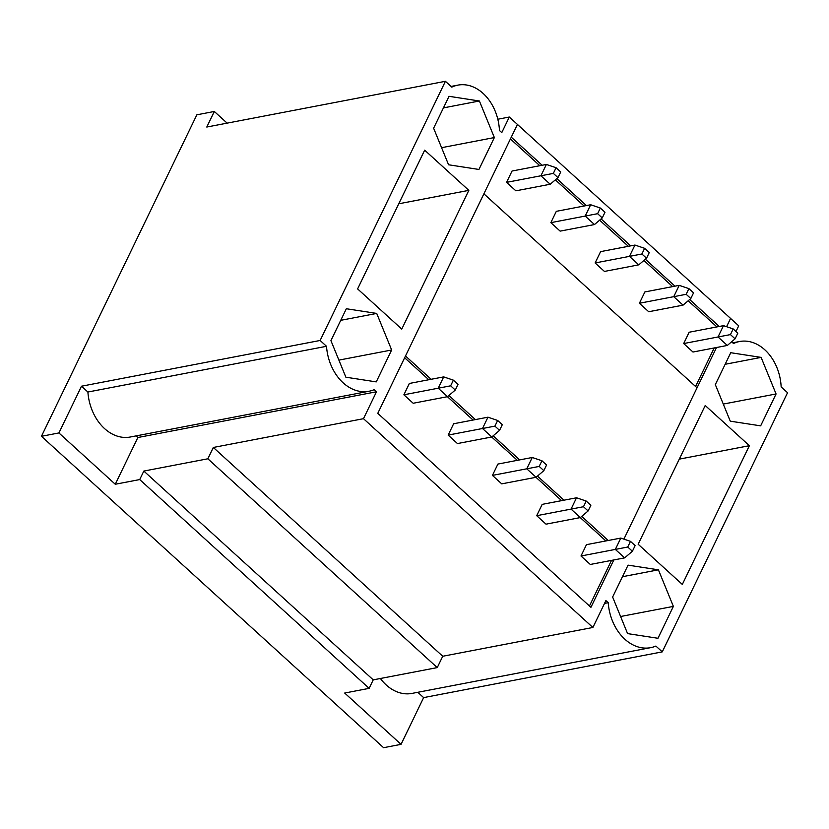 <?xml version="1.0" encoding="UTF-8"?>
<svg xmlns="http://www.w3.org/2000/svg" width="829" height="829" viewBox="0 0 829 829"><rect width="100%" height="100%" fill="white"/><g stroke="black" fill="none" stroke-linecap="round" stroke-linejoin="round"><path stroke-width="1.24" d="M730.442 334.595L718.018 336.978L727.323 345.444L692.982 352.024L683.687 343.558L718.018 336.978L723.499 325.652L733.188 328.926L730.442 334.595L735.095 338.823L737.831 333.154L733.188 328.926M683.687 343.558L689.158 332.232L723.499 325.652M727.323 345.444L735.095 338.823M627.75 547.026L615.325 549.409L624.631 557.876L590.289 564.456L580.994 555.99L615.325 549.409L620.807 538.083L630.486 541.358L627.75 547.026L632.403 551.254L635.138 545.586L630.486 541.358M580.994 555.99L586.466 544.663L620.807 538.083M624.631 557.876L632.403 551.254M686.163 294.295L673.739 296.678L683.044 305.145L648.703 311.725L639.408 303.259L673.739 296.678L679.22 285.352L688.909 288.627L686.163 294.295L690.816 298.523L693.552 292.855L688.909 288.627M639.408 303.259L644.879 291.932L679.22 285.352M683.044 305.145L690.816 298.523M583.471 506.726L571.046 509.11L580.352 517.576L546.01 524.156L536.715 515.69L571.046 509.11L576.528 497.783L586.217 501.058L583.471 506.726L588.124 510.954L590.859 505.286L586.217 501.058M536.715 515.69L542.187 504.364L576.528 497.783M580.352 517.576L588.124 510.954M641.884 253.995L629.46 256.379L638.765 264.845L604.424 271.425L595.129 262.959L629.46 256.379L634.941 245.052L644.63 248.327L641.884 253.995L646.537 258.223L649.273 252.555L644.63 248.327M595.129 262.959L600.6 251.633L634.941 245.052M638.765 264.845L646.537 258.223M539.192 466.426L526.767 468.81L536.073 477.276L501.732 483.856L492.436 475.39L526.767 468.81L532.249 457.484L541.938 460.758L539.192 466.426L543.845 470.654L546.58 464.986L541.938 460.758M492.436 475.39L497.908 464.064L532.249 457.484M536.073 477.276L543.845 470.654M597.605 213.695L585.191 216.079L594.486 224.545L560.145 231.125L550.85 222.659L585.191 216.079L590.662 204.753L600.351 208.027L597.605 213.695L602.258 217.923L604.994 212.255L600.351 208.027M550.85 222.659L556.321 211.333L590.662 204.753M594.486 224.545L602.258 217.923M494.913 426.127L482.499 428.51L491.794 436.976L457.453 443.556L448.157 435.09L482.499 428.51L487.97 417.184L497.659 420.458L494.913 426.127L499.566 430.355L502.301 424.686L497.659 420.458M448.157 435.09L453.629 423.764L487.97 417.184M491.794 436.976L499.566 430.355M553.337 173.396L540.912 175.779L550.207 184.245L515.866 190.825L506.571 182.359L540.912 175.779L546.384 164.453L556.072 167.727L553.337 173.396L557.979 177.624L560.715 171.955L556.072 167.727M506.571 182.359L512.042 171.033L546.384 164.453M550.207 184.245L557.979 177.624M450.634 385.817L438.22 388.21L447.515 396.676L413.174 403.257L403.878 394.791L438.22 388.21L443.691 376.884L453.38 380.159L450.634 385.817L455.287 390.055L458.022 384.387L453.38 380.159M403.878 394.791L409.35 383.464L443.691 376.884M447.515 396.676L455.287 390.055M423.64 697.614L662.267 651.874L655.874 646.06A45.004 33.606 -100.9 0 1 650.63 647.667A45.004 33.606 -100.9 0 1 608.227 602.683L605.895 600.569L592.89 627.48L363.485 418.686L376.49 391.775L374.169 389.661A45.004 33.606 -100.9 0 1 368.915 391.267L130.298 437.007A45.004 33.606 -100.9 0 1 87.895 392.024L81.501 386.21L58.911 432.945L41.45 436.292L383.589 747.696L401.049 744.349L423.64 697.614L417.806 692.298M41.45 436.292L196.856 114.816L214.317 111.469L227.146 123.148M401.049 744.349L344.688 693.044L369.133 688.36L373.237 679.863L437.256 667.594L442.738 656.257L592.89 627.48M650.63 647.667L412.003 693.407A45.004 33.606 -100.9 0 1 380.397 678.495M58.911 432.945L115.272 484.25L139.718 479.566L369.133 688.36M363.485 418.686L213.322 447.463L442.738 656.257M213.322 447.463L207.851 458.789L437.256 667.594M207.851 458.789L143.832 471.069L373.237 679.863M143.832 471.069L139.718 479.566M115.272 484.25L137.863 437.515L376.49 391.775M137.863 437.515L136.091 435.899M81.501 386.21L320.129 340.47L445.411 81.304L206.784 127.044L214.317 111.469M662.267 651.874L787.55 392.708L781.156 386.894A44.051 32.891 79.1 0 0 739.572 341.517A44.051 32.891 79.1 0 0 733.51 343.527L731.603 341.786M604.538 603.398L608.227 602.683M735.986 331.476L738.712 325.828L730.577 318.429L726.587 326.699L730.577 318.429L509.307 117.034L501.773 132.609L499.452 130.495A44.051 32.891 79.1 0 0 457.867 85.128A44.051 32.891 79.1 0 0 451.805 87.128L445.411 81.304M716.515 347.517L623.895 539.13L697.034 387.817L483.898 193.831L405.505 355.983L431.111 379.288M613.823 559.948L590.922 607.325L377.775 413.339L517.441 124.433L511.275 137.179L542.135 165.261M368.915 391.267A45.004 33.606 -100.9 0 1 326.512 346.294L320.129 340.47M749.385 445.691L682.319 584.435L638.154 544.239L705.22 405.505L749.385 445.691L679.293 459.131M628.05 565.14L612.631 597.035L627.584 633.605L657.957 638.278L673.376 606.393L658.413 569.824L628.05 565.14M424.676 150.163L468.841 190.359L401.764 329.092L357.61 288.906L424.676 150.163M345.88 377.205L376.252 381.889L391.661 349.993L376.708 313.424L346.335 308.74L330.926 340.636L345.88 377.205M433.619 128.205L448.572 164.774L478.944 169.458L494.353 137.562L479.4 100.993L449.038 96.309L433.619 128.205M715.323 384.604L730.276 421.173L760.649 425.847L776.068 393.962L761.115 357.392L730.743 352.708L715.323 384.604M87.895 392.024L326.512 346.294M497.814 119.231L509.307 117.034M338.895 360.118L391.661 349.993M340.74 320.326L376.708 313.424M398.749 203.789L468.841 190.359M441.588 147.686L494.353 137.562M443.442 107.894L479.4 100.993M620.6 616.507L673.376 606.393M622.455 576.715L658.413 569.824M723.292 404.075L776.068 393.962M725.147 364.283L761.115 357.392M714.194 347.962L695.572 386.48M510.415 138.961L539.814 165.707M555.357 179.862L584.093 206.017M599.636 220.162L628.361 246.317M643.905 260.461L672.64 286.616M688.184 300.761L716.919 326.916M611.501 560.394L589.45 605.999M404.645 357.765L428.79 379.734M447.411 396.697L473.069 420.044M491.69 436.997L517.348 460.344M535.969 477.297L561.627 500.643M580.248 517.597L605.906 540.943M448.903 395.485L475.39 419.588M493.182 435.785L519.669 459.898M537.461 476.084L563.948 500.198M581.74 516.384L608.227 540.498M719.251 326.471L689.645 299.518M674.972 286.171L645.366 259.218M630.693 245.861L601.087 218.918M586.414 205.561L556.808 178.618M739.572 341.517L732.753 342.833M457.867 85.128L451.038 86.434"/></g></svg>

